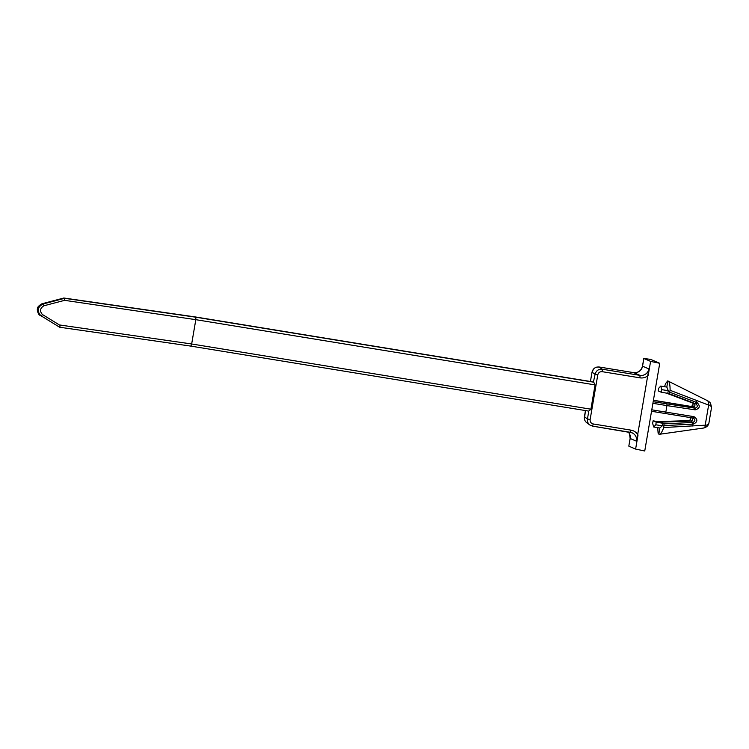 <?xml version="1.0" encoding="UTF-8"?>
<svg xmlns="http://www.w3.org/2000/svg" width="749" height="749" viewBox="0 0 749 749"><rect width="100%" height="100%" fill="white"/><g stroke="black" fill="none" stroke-linecap="round" stroke-linejoin="round"><path stroke-width="1.12" d="M595.062 384.892L195.817 319.673L195.826 317.202L593.742 382.196L595.062 384.892L590.905 409.197L588.798 411.117L190.883 346.122L191.66 343.978L590.905 409.197M64.592 300.34L195.817 319.673L191.66 343.978L60.36 325.075L59.658 327.247L40.792 315.638C36.832 311.097 37.487 307.24 42.768 304.075L64.601 298.327L64.592 300.34L43.882 305.789A1.564 0.749 -104.8 0 0 42.768 304.075L42.047 303.766A1.564 0.749 -104.8 0 0 41.963 303.776A1.564 0.749 -104.8 0 0 41.869 303.813M64.601 298.327L195.189 316.93L593.433 381.981L195.18 316.921L63.88 298.018L42.047 303.766C36.767 306.931 36.102 310.788 40.072 315.329A1.564 0.796 121.6 0 1 40.053 315.32A1.564 0.796 121.6 0 1 40.034 315.31M602.233 371.682L602.243 369.21L639.992 375.371L639.974 377.842L602.233 371.682C599.883 371.532 598.395 372.609 597.768 374.903L595.081 374.35L593.433 381.981M59.658 327.247L40.792 315.638A1.564 0.796 121.6 0 0 42.393 314.496L60.295 325.506M633.57 372.627A4.691 0.805 99.3 0 1 633.607 372.627A4.691 0.805 99.3 0 1 633.635 372.637L639.992 375.371A7.808 7.687 113.3 0 0 648.896 368.92L636.538 441.227A7.808 7.687 113.3 0 0 630.293 432.295L592.515 426.125L589.912 425.048C587.946 423.494 587.132 421.472 587.45 418.963L588.798 411.117M597.768 374.903L590.137 419.515C589.969 421.884 591.017 423.372 593.292 423.981L592.534 426.134L632.034 432.81M642.483 366.139L642.548 366.186A7.808 7.687 -66.7 0 1 633.635 372.637L599.219 367.01L633.607 372.627C638.232 372.946 641.191 370.783 642.483 366.139L643.803 358.443L650.694 359.408L659.738 363.293L650.6 361.392L648.185 375.474A10.158 9.99 -66.7 0 1 639.974 377.842M593.292 423.981L631.033 430.151A10.158 9.99 -66.7 0 1 638.017 435L635.611 449.082L644.749 450.992L659.738 363.293M592.038 372.15L595.081 374.35C596.082 370.68 598.479 368.967 602.243 369.21L599.219 367.01C595.436 366.767 593.039 368.48 592.038 372.15L590.437 381.484M585.465 410.574L584.407 416.762C584.08 419.262 584.903 421.294 586.879 422.848L589.912 425.039M596.541 367.15L599.181 367.001A4.691 0.805 -80.7 0 0 599.144 367.001M636.538 441.227L630.19 438.493L628.814 446.142L630.124 438.446L629.525 433.849L628.308 431.976A7.808 7.687 -66.7 0 1 630.19 438.493L630.124 438.446M643.803 358.443L650.6 361.392M628.87 446.179L635.611 449.082M655.796 424.786L656.246 422.164L653.091 420.816L652.641 423.428L653.727 427.005L655.796 424.786L662.247 425.835L659.85 428.007L653.727 427.005M660.721 386.081L658.652 388.3L658.202 390.912L661.348 392.27L661.798 389.658L660.721 386.081L666.844 387.083L667.752 380.867L665.655 383.497L664.513 386.699M690.803 417.67L690.512 419.786L688.78 420.648L658.633 421.556L660.852 422.155L690.84 421.097L692.909 422.427A1.564 0.468 87 0 1 693.415 424.121C697.806 421.865 697.993 419.384 693.977 416.669A1.564 0.496 -80.8 0 1 693.256 418.064L651.527 411.285L693.246 418.064C695.54 419.618 695.428 421.078 692.909 422.427L664.035 423.887L663.736 427.539L707.037 425.086L708.863 423.382L711.55 407.334C710.239 401.661 710.174 402.737 707.945 400.93L667.893 380.969C669.363 381.344 670.102 384.452 670.102 390.295L709.125 405.293C711.185 406.052 711.943 407.025 711.391 408.205M709.125 405.293L707.889 400.902M705.708 425.245C704.828 427.37 704.013 428.278 703.264 427.979M666.217 393.066L693.855 403.468A1.76 1.732 -66.7 0 1 692.928 406.838L694.941 408.177C697.628 407.372 698.002 405.958 696.074 403.936L695.203 403.608L696.214 402.288L697.094 402.616C700.502 406.098 699.847 408.505 695.147 409.853L666.956 405.602L665.842 412.109L651.78 409.815M693.855 403.468L696.074 403.936A1.564 0.496 -69.1 0 0 697.094 402.616M691.982 422.473L692.469 424.168L693.415 424.121M653.165 401.707L694.941 408.177A1.564 0.496 98.6 0 1 695.147 409.853M690.775 406.389L692.881 405.63L693.125 403.187L692.713 405.771L690.775 406.389L661.358 401.548L692.928 406.838L653.39 400.378M703.76 428.016L659.495 434.28L658.109 433.184L657.716 427.651M691.655 417.811A1.76 1.732 113.3 0 1 690.84 421.097L688.78 420.648L658.511 421.696M695.203 403.608L669.194 393.712L670.102 390.295M696.542 400.341L696.214 402.288L669.775 392.233M664.035 423.887L660.852 422.155L654.72 421.153M692.142 426.115L692.469 424.168L664.063 425.601M665.337 413.542L665.842 412.109L693.977 416.669M666.966 403.954L666.956 405.602L652.894 403.308M659.85 428.007L658.802 434.12C660.215 434.851 661.854 432.66 663.736 427.539M653.091 420.816L660.852 422.155L662.696 423.222L656.246 422.164M662.247 425.835L662.696 423.222M669.194 393.712L666.947 393.188M666.844 387.083L668.258 390.716L667.808 393.328L661.348 392.27M668.258 390.716L661.798 389.658M43.882 305.789C40.034 308.214 39.538 311.107 42.393 314.496M64.536 298.299L195.826 317.202M59.723 327.238L190.883 346.122L59.62 327.229M631.033 430.151L630.274 432.295M590.137 419.515L587.45 418.963L584.407 416.762M593.714 368.836L592.019 372.131L590.418 381.484M643.859 358.49L642.548 366.186L648.896 368.92M705.184 425.273L708.629 405.115M653.418 400.247L661.358 401.548L653.418 400.247M590.175 425.207L592.534 426.134M585.446 410.574L584.426 418.963M708.666 423.953C707.964 425.966 706.288 427.323 703.639 428.035M688.78 420.648L690.578 419.646L690.784 417.67M63.796 298.027L41.963 303.776C38.574 305.77 37.094 307.502 37.534 308.991C36.71 309.309 38.302 315.086 40.053 315.32"/></g></svg>
